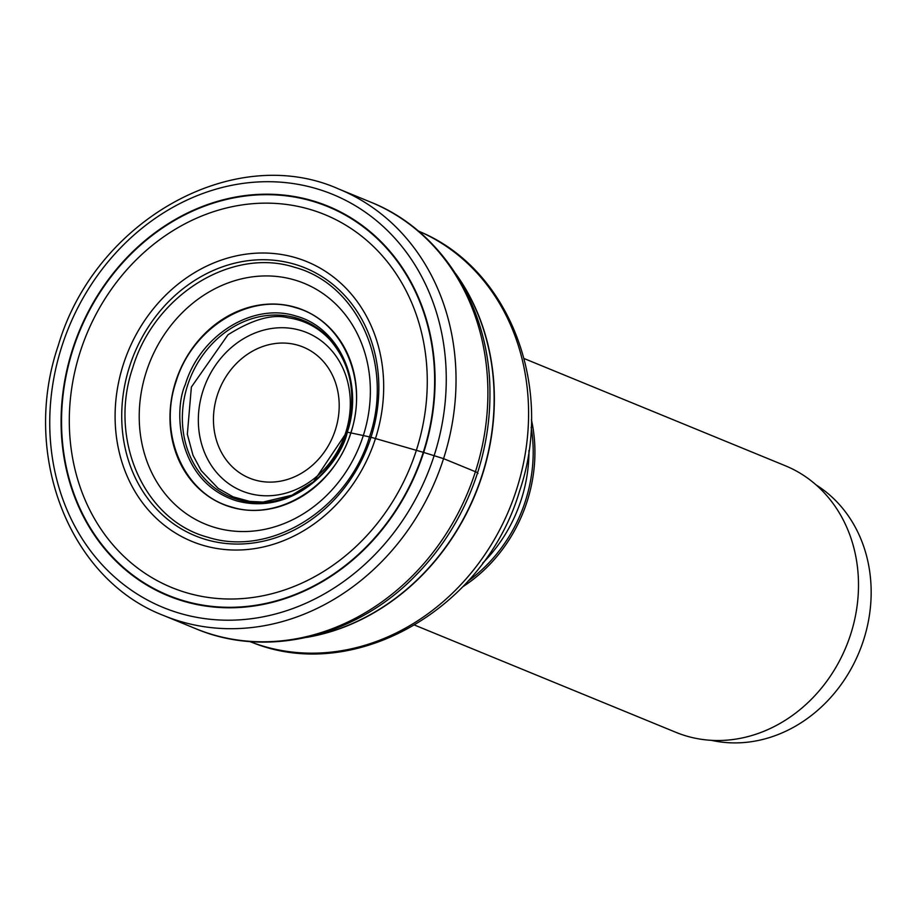 <?xml version="1.0" encoding="UTF-8"?>
<svg xmlns="http://www.w3.org/2000/svg" width="917" height="917" viewBox="0 0 917 917"><rect width="100%" height="100%" fill="white"/><g stroke="black" fill="none" stroke-linecap="round" stroke-linejoin="round"><path stroke-width="1.38" d="M61.829 346.42A223.267 193.739 112.3 0 1 316.182 188.593A223.267 193.739 112.3 0 1 434.177 455.497A223.267 193.739 112.3 0 1 179.824 613.313A223.267 193.739 112.3 0 1 61.829 346.42M187.355 434.119L191.378 387.043L227.978 334.785C252.45 319.414 272.464 313.74 288.03 317.763C304.249 320.113 318.107 327.346 329.616 339.428C351.383 364.565 357.103 395.468 346.786 432.148A95.494 82.862 -67.7 0 1 237.996 499.65A95.494 82.862 -67.7 0 1 187.526 385.495A95.494 82.862 112.3 0 1 296.317 317.993A95.494 82.862 112.3 0 1 346.786 432.148L347.291 432.194C341.869 460.174 296.97 517.177 236.597 500.865C177.038 482.044 173.313 410.793 185.245 384.716C200.112 335.026 253 302.209 295.939 316.044C339.622 327.587 364.152 383.088 347.291 432.194A220.814 9.949 -162.2 0 0 350.787 432.881L363.315 435.541A644.88 29.046 17.8 0 1 369.471 436.916A672.562 30.295 17.8 0 1 370.995 437.26L423.276 452.322A18.97 0.86 17.8 0 1 423.677 452.436L443.564 458.638L475.419 471.716A18.157 0.814 17.8 0 1 477.562 472.794L477.952 473.47M176.03 381.678C192.054 328.091 249.092 292.695 295.4 307.608C342.511 320.056 368.966 379.913 350.787 432.881C334.762 486.468 277.713 521.865 231.405 506.952C184.306 494.504 157.839 434.647 176.03 381.678M132.793 367.579C154.492 294.987 231.749 247.051 294.472 267.26C358.272 284.121 394.104 365.184 369.471 436.916C347.772 509.497 270.515 557.433 207.792 537.224C144.003 520.363 108.16 439.3 132.793 367.579M462.856 586.708A144.072 125.021 -67.7 0 0 527.126 501.404A144.072 125.021 -67.7 0 0 531.402 419.711M524.111 358.547L785.273 465.733A144.072 125.021 112.3 0 1 850.701 634.22A144.072 125.021 112.3 0 1 675.852 732.305L414.702 625.119M816.164 484.967A139.544 121.09 112.3 0 1 863.608 639.963A139.544 121.09 112.3 0 1 711.351 740.328M423.677 452.436A210.578 182.724 -67.7 0 0 312.388 200.697A210.578 182.724 -67.7 0 0 72.489 349.549A210.578 182.724 -67.7 0 0 183.778 601.277A210.578 182.724 -67.7 0 0 423.677 452.436M443.564 458.638A230.522 200.044 -67.7 0 0 338.866 189.074C234.236 142.112 94.875 220.481 58.252 345.571C20.85 454.568 69.199 579.475 163.811 615.582A230.522 200.044 -67.7 0 0 443.564 458.638M338.866 189.074L370.72 202.141A230.522 200.044 112.3 0 1 475.419 471.716A230.522 200.044 112.3 0 1 195.665 628.661L163.811 615.582M370.72 202.141C442.269 230.499 490.263 308.33 489.93 392.946A228.505 198.29 112.3 0 1 477.562 472.794A228.505 198.29 112.3 0 1 414.541 576.621C355.326 637.074 266.492 658.75 195.665 628.661M175.663 381.564A105.077 91.184 112.3 0 1 295.389 307.287A105.077 91.184 112.3 0 1 350.924 432.904A105.077 91.184 -67.7 0 1 231.199 507.181A105.077 91.184 -67.7 0 1 175.663 381.564M146.261 371.947A130.145 112.94 112.3 0 1 294.529 279.949A130.145 112.94 112.3 0 1 363.315 435.541A130.145 112.94 -67.7 0 1 215.036 527.527A130.145 112.94 -67.7 0 1 146.261 371.947M129.561 366.525A144.771 125.618 112.3 0 1 294.483 264.199A144.771 125.618 112.3 0 1 370.995 437.26A144.771 125.618 -67.7 0 1 206.061 539.586A144.771 125.618 -67.7 0 1 129.561 366.525M123.279 364.588A151.236 131.234 112.3 0 1 295.572 257.677A151.236 131.234 112.3 0 1 375.5 438.475A151.236 131.234 -67.7 0 1 203.207 545.374A151.236 131.234 -67.7 0 1 123.279 364.588M80.215 351.841A201.557 174.906 112.3 0 1 309.843 209.363A201.557 174.906 112.3 0 1 416.364 450.316A201.557 174.906 -67.7 0 1 186.736 592.795A201.557 174.906 -67.7 0 1 80.215 351.841M72.913 349.675A210.085 182.3 112.3 0 1 312.25 201.167A210.085 182.3 112.3 0 1 423.276 452.322A210.085 182.3 -67.7 0 1 183.939 600.818A210.085 182.3 -67.7 0 1 72.913 349.675M217.283 395.284A70.804 61.439 112.3 0 1 217.306 395.204A70.804 61.439 -67.7 0 1 297.991 345.25A70.804 61.439 -67.7 0 1 335.37 429.878A70.804 61.439 -67.7 0 1 335.335 429.97A70.804 61.439 112.3 0 1 254.662 479.923A70.804 61.439 112.3 0 1 217.283 395.284M203.001 390.757A85.568 74.254 -67.7 0 0 202.966 390.86A85.568 74.254 -67.7 0 0 248.152 493.14A85.568 74.254 -67.7 0 0 345.652 432.767A85.568 74.254 -67.7 0 0 345.686 432.664A85.568 74.254 -67.7 0 0 300.501 330.384A85.568 74.254 -67.7 0 0 203.001 390.757M457.01 275.765A223.267 193.739 112.3 0 1 482.055 475.155A223.267 193.739 112.3 0 1 482.01 475.281A223.267 193.739 112.3 0 1 308.788 636.891M306.53 637.407A223.255 193.739 -67.7 0 0 482.227 475.373A223.255 193.739 -67.7 0 0 482.262 475.235A223.255 193.739 -67.7 0 0 455.772 273.805M418.163 230.912L421.178 232.265A221.914 192.57 112.3 0 1 516.626 489.3A221.914 192.57 112.3 0 1 516.58 489.449A221.914 192.57 112.3 0 1 252.737 642.668L249.63 641.522M528.949 450.488A140.679 122.076 112.3 0 1 521.337 499.364A140.679 122.076 112.3 0 1 521.292 499.501A140.679 122.076 112.3 0 1 482.732 563.095M468.025 581.126A142.8 123.921 -67.7 0 0 525.43 500.991A142.8 123.921 -67.7 0 0 525.464 500.854A142.8 123.921 -67.7 0 0 531.161 427.311M489.942 395.044L489.827 401.864M346.786 432.148L313.568 481.769L291.847 495.249L263.099 502.069L249.756 501.404L233.136 496.865L218.189 488.394L201.259 470.685L192.971 455.199L187.263 433.982M420.548 570.42L414.541 576.621M252.737 642.668C355.509 683.956 485.265 608.04 519.584 491.031C554.521 389.117 511.033 270.607 421.178 232.265"/></g></svg>
